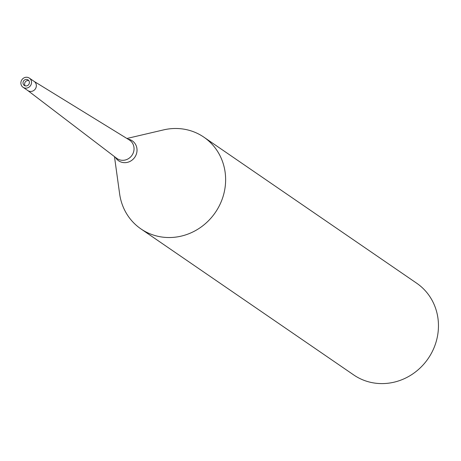 <?xml version="1.0" encoding="UTF-8"?>
<svg xmlns="http://www.w3.org/2000/svg" width="461" height="461" viewBox="0 0 461 461"><rect width="100%" height="100%" fill="white"/><g stroke="black" fill="none" stroke-linecap="round" stroke-linejoin="round"><path stroke-width="0.69" d="M28.795 80.635A3.336 3.129 -55.5 0 0 25.205 85.861M27.793 90.54L116.673 158.296A11.145 10.442 -55.5 0 0 117.071 158.578A11.145 10.442 -55.5 0 0 119.601 159.823A11.145 10.442 -55.5 0 0 132.756 154.003A11.145 10.442 -55.5 0 0 129.685 140.202A11.145 10.442 -55.5 0 0 129.276 139.937L34.085 81.367M114.466 156.607L119.63 193.874A55.625 52.105 -55.5 0 0 153.519 235.093A55.631 52.105 -55.5 0 0 219.182 206.044A55.631 52.105 -55.5 0 0 203.848 137.148A55.631 52.105 -55.5 0 0 191.223 130.936A55.625 52.105 -55.5 0 0 163.534 129.898L126.908 138.479M119.578 193.493A55.631 52.105 -55.5 0 0 140.893 228.881L353.72 374.943A55.631 52.105 -55.5 0 0 366.345 381.155A55.631 52.105 -55.5 0 0 432.015 352.106A55.631 52.105 -55.5 0 0 416.675 283.21L203.848 137.148M140.893 228.881A55.631 52.105 -55.5 0 0 153.519 235.093A55.625 52.105 -55.5 0 0 222.179 199.169A55.625 52.105 -55.5 0 0 191.223 130.936A55.631 52.105 -55.5 0 0 163.165 129.985M227.429 153.334L227.74 153.548M25.067 85.821A3.336 3.129 -55.5 0 0 28.086 79.943A3.336 3.129 -55.5 0 0 23.39 81.315A3.336 3.129 -55.5 0 0 25.067 85.821M23.05 87.285L27.867 90.592A5.561 5.209 -55.5 0 0 29.129 91.215A5.561 5.209 -55.5 0 0 35.699 88.31A5.561 5.209 -55.5 0 0 34.166 81.418L29.343 78.111A5.561 5.209 -55.5 0 0 28.081 77.488A5.561 5.209 -55.5 0 0 21.517 80.393A5.561 5.209 -55.5 0 0 23.05 87.285A5.561 5.209 -55.5 0 0 24.312 87.907A5.561 5.209 -55.5 0 0 30.881 85.003A5.561 5.209 -55.5 0 0 29.343 78.111M115.411 157.334A12.09 11.329 -55.5 0 0 121.358 162.139A12.09 11.329 -55.5 0 0 136.283 154.331A12.09 11.329 -55.5 0 0 129.553 139.499A12.09 11.329 -55.5 0 0 127.922 139.107"/></g></svg>
